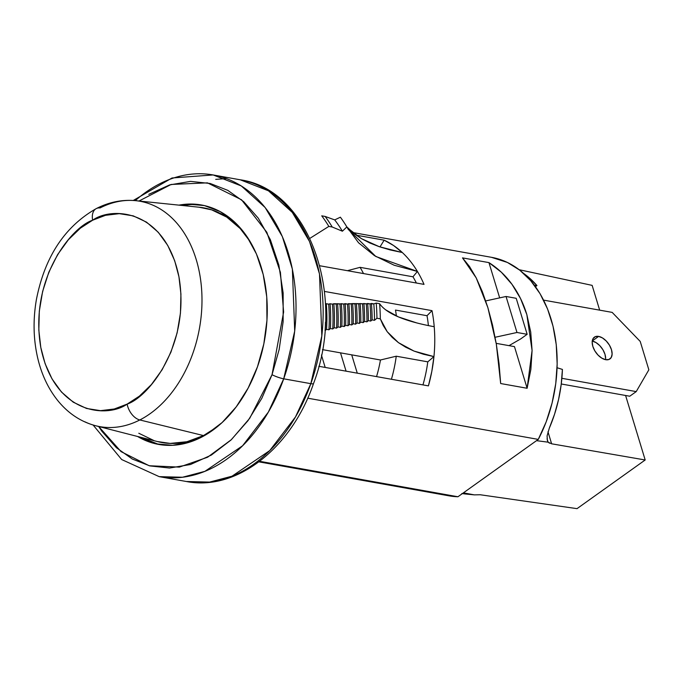<?xml version="1.0" encoding="UTF-8"?>
<svg xmlns="http://www.w3.org/2000/svg" width="683" height="683" viewBox="0 0 683 683"><rect width="100%" height="100%" fill="white"/><g stroke="black" fill="none" stroke-linecap="round" stroke-linejoin="round"><path stroke-width="1.02" d="M434.217 326.713A121.13 85.537 100.1 0 0 432.006 310.645L324.476 291.428L432.006 310.645L427.02 315.708L395.483 310.073L427.02 315.708A113.352 80.048 -79.9 0 1 428.403 325.612A113.352 80.048 -79.9 0 0 427.02 315.708L432.006 310.645A121.13 85.537 100.1 0 1 434.217 326.713A121.13 85.537 100.1 0 1 433.944 356.603L427.789 361.845L396.251 356.21L427.789 361.845A113.352 80.048 -79.9 0 1 422.956 384.905A113.352 80.048 -79.9 0 0 427.789 361.845L433.944 356.603L414.026 351.088L398.42 342.627L387.218 331.725L380.32 318.841L376.931 318.235L374.497 320.31L372.124 319.883L370.732 321.07L368.359 320.643L366.959 321.838L364.585 321.411L363.177 322.615L360.803 322.188L359.395 323.392L357.021 322.965L355.604 324.169L353.231 323.742L351.813 324.954L349.44 324.527L348.014 325.748L345.641 325.321L344.215 326.542L341.841 326.115L340.399 327.345L338.025 326.918L336.582 328.147L334.209 327.729L332.758 328.967L330.384 328.54L328.924 329.787L326.551 329.36L325.082 330.606A129.403 91.377 -79.9 0 0 325.467 322.137A129.403 91.377 -79.9 0 1 325.082 330.606L326.551 329.36L328.924 329.787A131.349 92.751 -79.9 0 0 328.677 304.183L326.303 303.764A131.349 92.751 100.1 0 1 326.551 329.36A131.349 92.751 100.1 0 0 326.303 303.764L328.677 304.183L330.06 303.739A133.296 94.126 100.1 0 1 330.384 328.54L328.924 329.787A131.349 92.751 -79.9 0 0 328.677 304.183L330.06 303.739A133.296 94.126 100.1 0 1 330.384 328.54L332.758 328.967A133.296 94.126 -79.9 0 0 332.433 304.157L330.06 303.739L332.433 304.157L333.816 303.713A135.243 95.5 100.1 0 1 334.209 327.729L332.758 328.967A133.296 94.126 -79.9 0 0 332.433 304.157L333.816 303.713A135.243 95.5 100.1 0 1 334.209 327.729L336.582 328.147A135.243 95.5 -79.9 0 0 336.19 304.14L337.581 303.687A137.189 96.875 100.1 0 1 338.025 326.918L340.399 327.345A137.189 96.875 -79.9 0 0 339.955 304.114L341.338 303.662A139.136 98.25 100.1 0 1 341.841 326.115L344.215 326.542A139.136 98.25 -79.9 0 0 343.711 304.089L345.103 303.636A141.082 99.624 100.1 0 1 345.641 325.321L348.014 325.748A141.082 99.624 -79.9 0 0 347.476 304.063L348.859 303.611A143.029 100.999 100.1 0 1 349.44 324.527L351.813 324.954A143.029 100.999 -79.9 0 0 351.233 304.037L352.616 303.585A144.967 102.373 100.1 0 1 353.231 323.742L355.604 324.169A144.967 102.373 -79.9 0 0 354.998 304.012L356.381 303.559A146.913 103.748 100.1 0 1 357.021 322.965L359.395 323.392A146.913 103.748 -79.9 0 0 358.754 303.986L360.137 303.534A148.86 105.122 100.1 0 1 360.803 322.188L363.177 322.615A148.86 105.122 -79.9 0 0 362.511 303.961L363.902 303.508A150.806 106.497 100.1 0 1 364.585 321.411L366.959 321.838A150.806 106.497 -79.9 0 0 366.276 303.935L367.659 303.483A152.753 107.871 100.1 0 1 368.359 320.643L370.732 321.07A152.753 107.871 -79.9 0 0 370.032 303.909L371.424 303.457A154.7 109.246 100.1 0 1 372.124 319.883L374.497 320.31A154.7 109.246 -79.9 0 0 373.797 303.884L376.222 303.098A158.106 111.653 100.1 0 1 376.931 318.235L380.32 318.841A158.106 111.653 -79.9 0 0 379.611 303.704C386.578 313.676 404.78 321.343 434.217 326.713A121.13 85.537 100.1 0 1 433.944 356.603L431.818 371.364L428.42 385.878L318.816 366.293L428.42 385.878A121.13 85.537 100.1 0 0 433.944 356.603L423.426 354.229L414.026 351.088L405.702 347.212L398.42 342.627L392.255 337.436L387.218 331.725L383.24 325.526L380.32 318.841A158.106 111.653 -79.9 0 0 379.611 303.704L376.222 303.098A158.106 111.653 100.1 0 1 376.931 318.235L374.497 320.31A154.7 109.246 -79.9 0 0 373.797 303.884L371.424 303.457A154.7 109.246 100.1 0 1 372.124 319.883L370.732 321.07A152.753 107.871 -79.9 0 0 370.032 303.909L367.659 303.483A152.753 107.871 100.1 0 1 368.359 320.643L366.959 321.838A150.806 106.497 -79.9 0 0 366.276 303.935L363.902 303.508A150.806 106.497 100.1 0 1 364.585 321.411L363.177 322.615A148.86 105.122 -79.9 0 0 362.511 303.961L360.137 303.534A148.86 105.122 100.1 0 1 360.803 322.188L359.395 323.392A146.913 103.748 -79.9 0 0 358.754 303.986L356.381 303.559A146.913 103.748 100.1 0 1 357.021 322.965L355.604 324.169A144.967 102.373 -79.9 0 0 354.998 304.012L352.616 303.585A144.967 102.373 100.1 0 1 353.231 323.742L351.813 324.954A143.029 100.999 -79.9 0 0 351.233 304.037L348.859 303.611A143.029 100.999 100.1 0 1 349.44 324.527L348.014 325.748A141.082 99.624 -79.9 0 0 347.476 304.063L345.103 303.636A141.082 99.624 100.1 0 1 345.641 325.321L344.215 326.542A139.136 98.25 -79.9 0 0 343.711 304.089L341.338 303.662A139.136 98.25 100.1 0 1 341.841 326.115L340.399 327.345A137.189 96.875 -79.9 0 0 339.955 304.114L337.581 303.687A137.189 96.875 100.1 0 1 338.025 326.918L336.582 328.147A135.243 95.5 -79.9 0 0 336.19 304.14L333.816 303.713L347.476 304.063L352.616 303.585L373.797 303.884L376.222 303.098L379.611 303.704M325.458 304.037L326.303 303.764L325.458 304.037M488.951 262.614L462.502 257.884L469.528 266.541L476.222 277.921L482.386 291.743L487.884 307.657L492.571 325.253L496.319 344.087L499.042 363.68L500.673 383.539L527.122 388.268L514.47 346.623L496.2 343.353L514.47 346.623L527.122 388.268L530.87 369.366L532.083 350.481L530.725 332.075L526.849 314.624L520.548 298.565L511.977 284.316L501.356 272.227L488.951 262.614L499.666 297.882L488.951 262.614C498.027 268.402 505.702 275.633 511.977 284.316C518.491 293.297 523.451 303.406 526.849 314.624L532.083 350.481L527.122 388.268L500.673 383.539L496.319 344.087L487.884 307.657L476.222 277.921L462.502 257.884L488.951 262.614M380.089 246.768L384.153 240.177L393.587 245.53L402.33 252.539A121.13 85.537 100.1 0 1 417.424 271.45L375.812 256.484L348.279 229.411L346.853 226.935A161.512 114.052 -79.9 0 0 340.382 217.194L334.713 219.9A155.101 109.528 100.1 0 1 342.388 231.204L346.853 226.935A161.512 114.052 -79.9 0 0 340.382 217.194L334.713 219.9L325.125 216.443A158.106 111.653 100.1 0 1 332.228 227.012L342.388 231.204A155.101 109.528 -79.9 0 0 334.713 219.9L325.125 216.443L321.736 215.837A158.106 111.653 100.1 0 1 328.839 226.406L332.228 227.012A158.106 111.653 -79.9 0 0 325.125 216.443L321.736 215.837A158.106 111.653 -79.9 0 1 328.839 226.406L309.894 238.35L328.839 226.406L332.228 227.012L342.388 231.204L346.853 226.935L358.549 242.781L374.506 255.673L394.211 265.252L417.424 271.45A121.13 85.537 100.1 0 1 424.023 284.384L319.781 265.755L424.023 284.384A121.13 85.537 100.1 0 0 417.424 271.45L412.959 276.794L360.069 267.343A113.352 80.048 100.1 0 1 363.501 273.567A113.352 80.048 -79.9 0 0 360.069 267.343L412.959 276.794L417.424 271.45A121.13 85.537 100.1 0 0 402.33 252.539L390.241 249.952L379.415 246.751L402.33 252.539A121.13 85.537 100.1 0 0 384.153 240.177L356.074 235.157L384.153 240.177L380.089 246.768L378.783 246.537L380.089 246.768A113.352 80.048 -79.9 0 1 381.925 247.579A113.352 80.048 -79.9 0 0 380.089 246.768M395.483 310.073A113.352 80.048 100.1 0 1 396.405 316.024A113.352 80.048 -79.9 0 0 395.483 310.073M396.251 356.21A113.352 80.048 100.1 0 1 391.419 379.27A113.352 80.048 -79.9 0 0 396.251 356.21L380.457 359.992L396.251 356.21M346.802 226.85L354.349 233.868L361.418 238.632L369.793 242.969L379.415 246.751L361.418 238.632L348.509 228.694M416.391 283.018A113.352 80.048 -79.9 0 0 412.959 276.794A113.352 80.048 -79.9 0 1 416.391 283.018M448.748 495.781L457.943 496.754L259.668 461.307L457.943 496.754L538.272 439.4L457.943 496.754A121.13 85.537 -79.9 0 1 448.996 495.832L258.942 461.862M491.453 257.312L507.409 262.451L519.72 270.126L530.708 280.653L540.082 293.741L547.587 309.049L553.017 326.167L556.244 344.633L557.166 363.954L555.757 383.615L552.069 403.09L546.187 421.846L538.272 439.4L307.674 398.18L538.272 439.4A121.13 85.537 -79.9 0 0 491.632 257.346L352.633 232.502M325.432 303.559L328.771 304.157L325.432 303.559M385.519 309.749L398.479 316.929L416.92 322.982M322.444 349.619L380.457 359.992A105.566 74.549 100.1 0 1 376.555 376.606A105.566 74.549 100.1 0 0 380.457 359.992L322.444 349.619M347.416 270.69L360.069 267.343L347.416 270.69M527.156 334.303L516.98 332.484L506.043 296.482L516.211 298.3L527.156 334.303L516.211 298.3L506.043 296.482L516.98 332.484L495.098 337.274L516.98 332.484L527.156 334.303L520.668 338.93L527.156 334.303M485.733 300.921L506.043 296.482L485.733 300.921M535.429 286.638L536.94 285.562L534.447 285.298L536.94 285.562L528.599 277.272L523.75 273.516A116.759 82.447 -79.9 0 1 536.94 285.562L535.429 286.638M557.072 367.736L562.416 369.426L557.072 367.736M509.006 345.641L520.668 338.93L509.006 345.641M357.277 373.166L351.711 354.853L357.277 373.166M549.277 428.232L554.562 414.205L558.557 399.555L561.187 384.546L562.416 369.426A116.759 82.447 -79.9 0 1 549.277 428.232L547.083 435.95L547.39 440.552L548.116 442.183L547.049 438.819M536.514 440.663L548.116 442.183L536.514 440.663M461.81 493.578L474.309 494.876L463.407 492.853L474.309 494.876L480.26 494.757L577.024 508.647L645.187 459.983L625.594 395.483L645.187 459.983L551.625 443.805L548.116 442.183L549.516 443.182M551.625 443.805L547.971 431.776L551.625 443.805L645.187 459.983L577.024 508.647L480.26 494.757L474.309 494.876M599.665 310.159L592.144 285.374L519.191 269.717L592.144 285.374L599.665 310.159M464.5 493.903L469.819 494.432M84.863 421.795A114.462 80.833 -79.9 0 0 139.81 419.96A114.462 80.833 100.1 0 1 95.646 425.731L157.508 441.585A119.183 84.163 -79.9 0 0 203.491 435.575L139.81 419.96A15.205 9.485 -117.1 0 1 127.132 404.105C107.624 418.141 54.52 415.085 40.809 347.519C28.985 278.98 71.732 226.867 92.632 220.216L80.346 228.19L68.42 239.69L57.645 254.554L48.843 272.15L42.628 291.436L39.307 311.192L38.829 330.196L40.809 347.519L45.104 363.655L52.01 378.877L61.504 392.068L73.235 402.176L86.519 408.46L100.495 410.662L114.274 408.997L127.132 404.105L139.409 396.131L151.344 384.631L162.11 369.768L170.921 352.172L177.128 332.886L180.449 313.13L180.935 294.125L178.946 276.803L174.66 260.667L167.753 245.445L158.251 232.254L146.521 222.146L133.236 215.862L119.269 213.659L105.489 215.316L92.632 220.216A15.205 9.485 -117.1 0 1 96.183 208.639A15.205 9.485 62.9 0 0 92.632 220.216C112.14 206.181 165.243 209.237 178.946 276.803C190.779 345.342 148.023 397.455 127.132 404.105A15.205 9.485 62.9 0 0 139.81 419.96A114.462 80.833 -79.9 0 0 201.92 304.9A114.462 80.833 -79.9 0 0 146.504 202.825M96.183 208.639A15.205 9.485 -117.1 0 1 100.034 207.956A114.462 80.833 100.1 0 1 135.874 200.691A114.462 80.833 100.1 0 1 201.972 297.327A114.462 80.833 100.1 0 1 139.81 419.96L203.491 435.575A119.183 84.163 -79.9 0 0 217.032 426.943L203.491 435.575L186.911 441.73L170.178 443.412L157.244 441.517M199.112 207.222L211.628 209.835L226.773 217.126L240.22 228.574L250.157 241.603A119.183 84.163 -79.9 0 0 199.393 207.248L135.874 200.691C122.317 199.393 109.118 202.023 96.294 208.58C64.697 226.568 44.728 256.928 36.387 299.649C32.784 320.651 33.407 340.868 38.248 360.3C42.175 375.701 48.595 389.02 57.509 400.255C67.941 413.232 80.654 421.727 95.646 425.731M153.931 440.552L138.794 433.253M135.285 200.631A153.24 108.213 100.1 0 1 213.139 174.95L240.262 179.8C310.082 189.567 346.563 297.327 313.514 383.564C291.684 447.749 236.796 491.521 186.331 481.498L159.207 476.649L182.506 477.246L204.909 471.338L242.602 445.76L268.368 412.08L283.71 378.817A8.759 1.417 -160.5 0 1 272.039 374.694L249.747 418.244L231.375 439.656L207.589 457.234L179.33 467.112L149.201 465.746L121.07 451.634L98.685 426.508L101.852 431.229L116.417 447.732L132.357 459.07L149.893 465.917L169.563 468.034L190.463 464.517L211.363 455.057L230.939 440.074L248.014 420.643L261.82 398.309L272.039 374.694A8.759 1.417 19.5 0 0 283.71 378.817L310.842 383.667L295.491 416.929L269.725 450.609L232.032 476.188L209.63 482.087L186.331 481.498A153.24 108.213 -79.9 0 0 310.842 383.667A153.24 108.213 -79.9 0 0 240.262 179.8L268.453 190.805L292.273 212.379L309.493 241.449L319.499 273.951L321.83 335.934L310.842 383.667A8.759 1.417 19.5 0 0 313.514 383.564A8.759 1.417 -160.5 0 1 310.842 383.667L283.71 378.817A153.24 108.213 100.1 0 1 159.207 476.649L121.676 459.539L93.11 425.022M201.468 204.985A121.617 85.887 100.1 0 0 178.937 205.139L187.543 204.115L204.354 205.574L220.225 211.61L234.559 221.992L246.794 236.318L256.466 254.042L263.203 274.489L266.746 296.857L266.959 320.301L263.826 343.908L257.482 366.788A121.617 85.887 100.1 0 1 158.669 444.428A121.617 85.887 100.1 0 1 137.582 436.48L155.784 443.839L172.594 445.299L189.686 442.123L206.411 434.431L222.129 422.529L236.224 406.863L248.16 388.038L257.482 366.788A121.617 85.887 100.1 0 0 201.468 204.985L201.69 205.02M158.499 444.326L140.929 437.333A121.617 85.887 -79.9 0 0 160.027 444.659M213.139 174.95A153.24 108.213 100.1 0 1 283.71 378.817L294.706 331.084L292.367 269.102L282.361 236.6L265.149 207.53L241.33 185.964L213.139 174.95L172.005 177.99L133.253 200.478M215.717 179.364L226.474 178.596M190.258 204.601L182.361 205.489A121.617 85.887 -79.9 0 1 202.817 205.242M138.999 201.015L171.126 184.461L207.453 182.856L241.526 199.778L266.822 232.271L280.414 272.355L283.616 312.063L272.039 374.694L279.185 349.414L283.138 321.727L283.155 293.024L278.835 265.047L270.323 239.605L258.276 218.176L243.711 201.681L227.772 190.344L210.244 183.496L190.574 181.379L169.674 184.897L148.774 194.348M598.615 336.403A13.378 7.675 -125.5 0 1 610.226 346.605A13.378 7.675 -125.5 0 1 609.928 358.942A13.378 7.675 -125.5 0 1 605.693 359.702A13.378 7.675 -125.5 0 1 594.082 349.5A13.378 7.675 -125.5 0 1 594.381 337.163A13.378 7.675 -125.5 0 1 598.615 336.403L592.289 340.919L598.615 336.403L595.32 336.651L593.057 338.64L592.187 342.055L592.827 346.383L594.893 350.968L598.06 355.109L601.86 358.174L605.693 359.702L608.997 359.454L611.251 357.465L612.122 354.05L611.481 349.722L609.415 345.137L606.248 340.996L602.457 337.931L598.615 336.403M605.556 359.676A13.378 7.675 54.5 0 0 592.263 341.056M629.743 396.225L561.264 383.983L629.743 396.225L636.223 391.598L629.743 396.225M605.642 358.677L604.993 354.349L602.927 349.764L599.759 345.624L595.969 342.559L592.135 341.03M543.583 300.127L612.164 312.387L640.227 341.44L648.85 369.819L636.223 391.598L561.87 378.305L636.223 391.598L648.85 369.819L640.227 341.44L612.164 312.387L543.583 300.127M346.076 371.159L340.51 352.855L346.076 371.159M325.185 367.428L321.42 355.04L325.185 367.428"/></g></svg>
